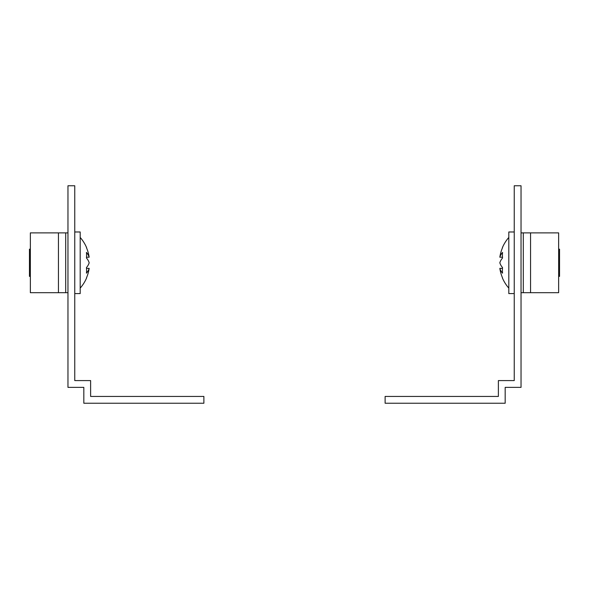 <?xml version="1.0" encoding="UTF-8"?>
<svg xmlns="http://www.w3.org/2000/svg" width="589" height="589" viewBox="0 0 589 589"><rect width="100%" height="100%" fill="white"/><g stroke="black" fill="none" stroke-linecap="round" stroke-linejoin="round"><path stroke-width="0.88" d="M521.037 292.689L558.644 292.689L558.644 232.883L530.556 232.883L530.556 292.689M521.037 232.883L523.304 232.883L523.304 292.689M523.304 232.883L530.556 232.883M514.241 293.594L508.808 293.594L508.808 231.978L514.241 231.978M558.644 249.191L559.55 249.191L559.55 276.374L558.644 276.374M508.808 288.131A38.513 38.513 0 0 1 502.41 277.964L502.41 277.964M499.833 268.356L502.483 268.356A35.392 30.65 180 0 1 502.557 267.59A35.392 30.65 180 0 0 502.557 273.156A38.373 19.187 180 0 1 499.833 268.356A38.373 38.373 0 0 0 502.557 277.964M502.557 257.982A35.392 30.65 -0 0 1 502.483 257.216L499.833 257.216A38.373 19.187 -0 0 1 502.557 252.409A35.392 30.65 0 0 0 502.557 257.982A38.373 19.187 180 0 0 499.833 262.782A38.373 19.187 0 0 0 502.557 267.59M502.557 247.608L502.557 247.608A38.373 38.373 0 0 0 499.833 257.216M508.808 237.441A38.513 38.513 0 0 0 502.41 247.608M514.241 185.763L521.037 185.763L521.037 387.378L505.178 387.378L505.178 403.237L385.118 403.237L385.118 396.441L498.382 396.441L498.382 380.582L514.241 380.582L514.241 185.763M67.963 292.689L30.356 292.689L30.356 232.883L58.444 232.883L58.444 292.689M67.963 232.883L65.696 232.883L65.696 292.689M65.696 232.883L58.444 232.883M74.759 293.594L80.192 293.594L80.192 231.978L74.759 231.978M30.356 276.374L29.45 276.374L29.45 249.191L30.356 249.191M80.192 288.131A38.513 38.513 0 0 0 86.59 277.964L86.59 277.964M80.192 237.441A38.513 38.513 0 0 1 86.59 247.608L86.443 247.608A38.373 38.373 0 0 1 89.167 257.216A38.373 19.187 180 0 0 86.443 252.409A35.392 30.65 180 0 1 86.443 257.982A38.373 19.187 0 0 1 89.167 262.782A38.373 19.187 180 0 1 86.443 267.59A35.392 30.65 0 0 1 86.443 273.156A38.373 19.187 0 0 0 89.167 268.356A38.373 38.373 0 0 1 86.443 277.964M86.443 257.982A35.392 30.65 180 0 0 86.517 257.216L89.167 257.216M89.167 268.356L86.517 268.356A35.392 30.65 0 0 0 86.443 267.59M74.759 185.763L67.963 185.763L67.963 387.378L83.822 387.378L83.822 403.237L203.882 403.237L203.882 396.441L90.618 396.441L90.618 380.582L74.759 380.582L74.759 185.763"/></g></svg>
